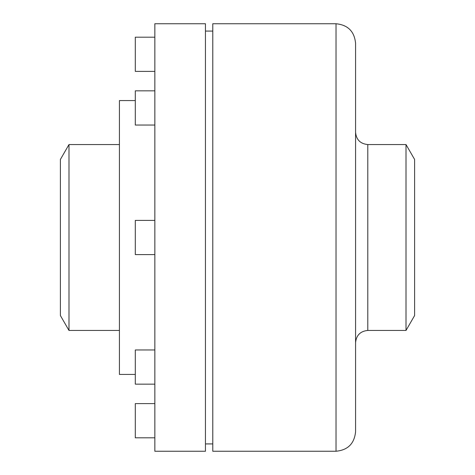 <?xml version="1.0" encoding="UTF-8"?>
<svg xmlns="http://www.w3.org/2000/svg" width="475" height="475" viewBox="0 0 475 475"><rect width="100%" height="100%" fill="white"/><g stroke="black" fill="none" stroke-linecap="round" stroke-linejoin="round"><path stroke-width="0.71" d="M406.006 144.548L406.006 330.452L414.61 315.548L414.61 159.452L406.006 144.548L367.787 144.548C360.365 143.824 356.298 139.757 355.573 132.335L355.573 342.665C356.298 335.243 360.365 331.176 367.787 330.452L367.787 144.548M60.39 315.548L60.39 159.452L68.994 144.548L68.994 330.452L60.39 315.548M135.31 374.425L119.427 374.425L119.427 100.575L135.31 100.575M154.85 451.25L154.85 23.75L205.449 23.75L205.449 451.25L154.85 451.25M336.027 23.75L336.027 451.25L212.782 451.25L212.782 23.75L336.027 23.75C347.896 24.908 354.415 31.421 355.573 43.29L355.573 161.892M336.027 451.25C347.896 450.092 354.415 443.579 355.573 431.71L355.573 43.29M154.85 384.15L135.31 384.15L135.31 349.95L154.85 349.95M154.85 125.05L135.31 125.05L135.31 90.85L154.85 90.85M154.85 71.387L135.31 71.387L135.31 37.187L154.85 37.187M154.85 437.813L135.31 437.813L135.31 403.613L154.85 403.613M154.85 254.6L135.31 254.6L135.31 220.4L154.85 220.4M119.427 144.548L68.994 144.548M119.427 330.452L68.994 330.452M212.782 31.077L205.449 31.077M212.782 443.923L205.449 443.923M406.006 330.452L367.787 330.452"/></g></svg>
